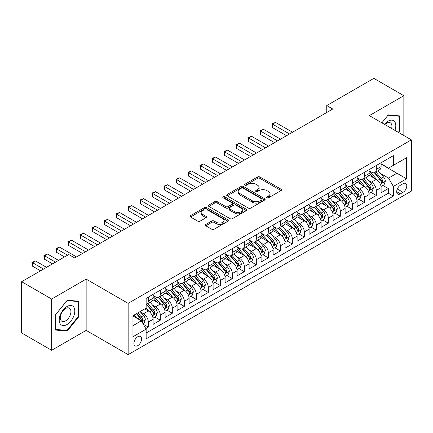 <?xml version="1.0" encoding="UTF-8"?>
<svg xmlns="http://www.w3.org/2000/svg" width="433" height="433" viewBox="0 0 433 433"><rect width="100%" height="100%" fill="white"/><g stroke="black" fill="none" stroke-linecap="round" stroke-linejoin="round"><path stroke-width="0.65" d="M266.901 197.794A1.164 0.671 0 0 0 268.552 197.794L281.066 190.569A1.667 0.963 0 0 0 281.558 189.892A1.667 0.963 0 0 0 281.066 189.21L259.865 176.973A1.667 0.963 0 0 0 257.511 176.973L244.997 184.198A1.164 0.671 0 0 0 244.656 184.669A1.164 0.671 0 0 0 244.997 185.145A1.164 0.671 0 0 0 246.642 185.145L248.266 184.214A5.331 3.08 0 0 1 255.8 184.214L257.57 185.232A5.331 3.08 0 0 1 259.129 187.408A5.331 3.08 0 0 1 257.57 189.584L255.952 190.52A1.164 0.671 0 0 0 255.605 190.996A1.164 0.671 0 0 0 255.952 191.473A1.164 0.671 0 0 0 257.597 191.473L259.215 190.536A5.331 3.08 0 0 1 266.755 190.536L268.525 191.559A5.331 3.08 0 0 1 270.084 193.735A5.331 3.08 0 0 1 268.525 195.911L266.901 196.842A1.164 0.671 0 0 0 266.56 197.318A1.164 0.671 0 0 0 266.901 197.794L266.901 196.842M137.748 345.626A5.429 3.134 120 0 0 141.299 340.836A5.429 3.134 120 0 0 140.465 336.484A5.429 3.134 120 0 0 137.748 336.755A5.429 3.134 120 0 0 134.203 341.54A5.429 3.134 120 0 0 135.036 345.891A5.429 3.134 120 0 0 137.748 345.626M205.799 224.435A1.667 0.963 0 0 0 205.312 225.117A1.667 0.963 0 0 0 205.799 225.799L211.748 229.23A1.667 0.963 0 0 0 214.108 229.23L228.002 221.209A1.667 0.963 0 0 0 228.494 220.527A1.667 0.963 0 0 0 228.002 219.845L206.801 207.607A1.667 0.963 0 0 0 204.446 207.607L190.547 215.629A1.667 0.963 0 0 0 190.06 216.311A1.667 0.963 0 0 0 190.547 216.993L197.735 221.139A1.667 0.963 0 0 0 200.089 221.139L206.038 217.707A1.667 0.963 0 0 0 206.525 217.025A1.667 0.963 0 0 0 206.038 216.343L202.476 214.286A4.454 2.571 0 0 1 201.166 212.468A4.454 2.571 0 0 1 203.921 210.092A4.454 2.571 0 0 1 208.776 210.649L222.735 218.708A4.454 2.571 0 0 1 224.04 220.527A4.454 2.571 0 0 1 221.29 222.903A4.454 2.571 0 0 1 216.43 222.346L214.108 221.003A1.667 0.963 0 0 0 211.748 221.003L205.799 224.435L205.799 225.799L211.748 222.389L211.748 221.003M86.151 279.112L51.651 299.03L21.65 281.71L21.65 332.977L51.651 350.302L86.151 330.379L128.152 354.632L128.152 303.36L86.151 279.112L86.151 330.379M403.848 135.529L403.848 95.688L369.349 115.611L411.35 139.859L128.152 303.36M403.848 95.688L373.852 78.368L326.753 105.565L326.753 112.493M21.65 281.71L68.75 254.517L74.752 257.981L332.75 109.029L326.753 105.565M248.38 208.084A1.667 0.963 0 0 0 250.739 208.084L264.639 200.057A1.667 0.963 0 0 0 265.126 199.375A1.667 0.963 0 0 0 264.639 198.698L243.433 186.455A1.667 0.963 0 0 0 241.078 186.455L227.179 194.482A1.667 0.963 0 0 0 226.692 195.164A1.667 0.963 0 0 0 227.179 195.84L248.38 208.084M223.58 198.049A1.164 0.671 0 0 1 224.765 198.211L224.765 196.826L246.323 209.274A1.667 0.963 0 0 1 246.81 209.951A1.667 0.963 0 0 1 246.323 210.633L232.424 218.654A1.667 0.963 0 0 1 230.064 218.654L208.863 206.417L208.863 205.058A1.667 0.963 0 0 0 208.376 205.735A1.667 0.963 0 0 0 208.863 206.417M208.863 205.058L214.811 201.621A1.667 0.963 0 0 1 217.166 201.621L225.766 206.584A1.667 0.963 0 0 0 228.121 206.584L232.066 204.306A1.667 0.963 0 0 0 232.553 203.629A1.667 0.963 0 0 0 232.066 202.947L223.114 197.778A1.164 0.671 0 0 1 222.773 197.302A1.164 0.671 0 0 1 223.493 196.679A1.164 0.671 0 0 1 224.765 196.826M145.818 328.56L148.308 327.126L143.328 324.252M140.498 312.014L143.512 313.752A6.787 3.919 60 0 1 148.308 322.065L153.109 319.294L153.109 324.355L160.307 320.198L154.852 317.043M152.497 305.086L155.512 306.824A6.787 3.919 60 0 1 160.307 315.137L165.108 312.366L165.108 317.427L172.312 313.27L166.851 310.115M164.497 298.158L167.511 299.896A6.787 3.919 60 0 1 172.312 308.209L177.108 305.438L177.108 310.499L184.312 306.342L178.851 303.187M176.496 291.23L179.511 292.968A6.787 3.919 60 0 1 184.312 301.281L189.107 298.51L189.107 303.571L196.311 299.414L190.85 296.259M188.496 284.302L191.51 286.04A6.787 3.919 60 0 1 196.311 294.353L201.112 291.582L201.112 296.643L208.311 292.486L202.85 289.331M200.495 277.374L203.51 279.112A6.787 3.919 60 0 1 208.311 287.425L213.112 284.654L213.112 289.715L220.31 285.558L214.849 282.403M212.495 270.446L215.51 272.184A6.787 3.919 60 0 1 220.31 280.497L225.111 277.726L225.111 282.787L232.31 278.63L226.849 275.475M224.5 263.518L227.509 265.256A6.787 3.919 60 0 1 232.31 273.569L237.111 270.798L237.111 275.859L244.309 271.702L238.848 268.547M236.499 256.59L239.509 258.328A6.787 3.919 60 0 1 244.309 266.641L249.11 263.87L249.11 268.931L256.309 264.774L250.848 261.619M248.499 249.662L251.508 251.4A6.787 3.919 60 0 1 256.309 259.713L261.11 256.942L261.11 262.003L268.308 257.846L262.853 254.691M260.498 242.734L263.508 244.472A6.787 3.919 60 0 1 268.308 252.785L273.109 250.014L273.109 255.075L280.308 250.918L274.852 247.763M272.498 235.806L275.512 237.544A6.787 3.919 60 0 1 280.308 245.857L285.109 243.086L285.109 248.147L292.307 243.99L286.852 240.835M284.497 228.878L287.512 230.616A6.787 3.919 60 0 1 292.307 238.929L297.108 236.158L297.108 241.219L304.312 237.062L298.851 233.907M296.497 221.95L299.512 223.688A6.787 3.919 60 0 1 304.312 232.001L309.108 229.23L309.108 234.291L316.312 230.129L310.851 226.979M308.496 215.022L311.511 216.76A6.787 3.919 60 0 1 316.312 225.073L321.107 222.302L321.107 227.357L328.311 223.201L322.85 220.051M320.496 208.094L323.511 209.832A6.787 3.919 60 0 1 328.311 218.145L333.112 215.374L333.112 220.429L340.311 216.273L334.85 213.123M332.495 201.166L335.51 202.904A6.787 3.919 60 0 1 340.311 211.217L345.112 208.446L345.112 213.501L352.31 209.345L346.849 206.195M344.495 194.238L347.51 195.976A6.787 3.919 60 0 1 352.31 204.289L357.111 201.518L357.111 206.573L364.31 202.417L358.849 199.267M356.5 187.31L359.509 189.048A6.787 3.919 60 0 1 364.31 197.361L369.111 194.59L369.111 199.645L376.309 195.489L376.309 190.433A6.787 3.919 -120 0 0 371.509 182.12L368.499 180.382M370.848 192.339L376.309 195.489M153.109 319.294A6.787 3.919 -120 0 0 148.308 310.981L144.709 308.902M165.108 312.366A6.787 3.919 -120 0 0 160.307 304.053L152.887 299.771M177.108 305.438A6.787 3.919 -120 0 0 172.312 297.125L164.886 292.843M189.107 298.51A6.787 3.919 -120 0 0 184.312 290.197L176.891 285.915M201.112 291.582A6.787 3.919 -120 0 0 196.311 283.269L188.891 278.987M213.112 284.654A6.787 3.919 -120 0 0 208.311 276.341L200.89 272.059M225.111 277.726A6.787 3.919 -120 0 0 220.31 269.413L212.89 265.131M237.111 270.798A6.787 3.919 -120 0 0 232.31 262.485L224.889 258.203M249.11 263.87A6.787 3.919 -120 0 0 244.309 255.557L236.889 251.275M261.11 256.942A6.787 3.919 -120 0 0 256.309 248.629L248.888 244.347M273.109 250.014A6.787 3.919 -120 0 0 268.308 241.701L260.888 237.419M285.109 243.086A6.787 3.919 -120 0 0 280.308 234.773L272.887 230.486M297.108 236.158A6.787 3.919 -120 0 0 292.307 227.845L284.887 223.558M309.108 229.23A6.787 3.919 -120 0 0 304.312 220.917L296.886 216.63M321.107 222.302A6.787 3.919 -120 0 0 316.312 213.989L308.891 209.702M333.112 215.374A6.787 3.919 -120 0 0 328.311 207.061L320.891 202.774M345.112 208.446A6.787 3.919 -120 0 0 340.311 200.133L332.89 195.846M357.111 201.518A6.787 3.919 -120 0 0 352.31 193.205L344.89 188.918M369.111 194.59A6.787 3.919 -120 0 0 364.31 186.277L356.889 181.99M403.069 183.711L400.428 185.237A5.261 3.036 120 0 0 396.991 189.871A5.261 3.036 120 0 0 397.797 194.087A5.261 3.036 120 0 0 400.428 193.827L403.069 192.306A5.261 3.036 120 0 0 406.506 187.668A5.261 3.036 120 0 0 405.699 183.451A5.261 3.036 120 0 0 403.069 183.711M128.152 354.632L411.35 191.126L411.35 139.859M132.953 325.67L141.347 320.821L146.148 329.134L146.148 338.833L393.348 196.117L393.348 186.417L388.553 178.098L380.499 173.449M146.148 329.134L132.953 336.755L132.953 315.695L146.148 308.074L146.148 298.375L393.348 155.653L393.348 165.352L406.549 157.731L406.549 178.791L393.348 186.417M153.109 295.463L155.512 296.849A6.787 3.919 60 0 0 158.906 297.184L163.706 294.413A6.787 3.919 -120 0 0 165.108 291.306L165.108 287.425M165.108 288.535L167.511 289.921A6.787 3.919 60 0 0 170.905 290.256L175.706 287.485A6.787 3.919 -120 0 0 177.108 284.378L177.108 280.497M177.108 281.607L179.511 282.993A6.787 3.919 60 0 0 182.905 283.328L187.706 280.557A6.787 3.919 -120 0 0 189.107 277.45L189.107 273.569M189.107 274.679L191.51 276.065A6.787 3.919 60 0 0 194.904 276.4L199.705 273.629A6.787 3.919 -120 0 0 201.112 270.522L201.112 266.641M201.112 267.751L203.51 269.137A6.787 3.919 60 0 0 206.904 269.472L211.705 266.701A6.787 3.919 -120 0 0 213.112 263.594L213.112 259.713M213.112 260.823L215.51 262.209A6.787 3.919 60 0 0 218.903 262.544L223.704 259.773A6.787 3.919 -120 0 0 225.111 256.666L225.111 252.785M225.111 253.895L227.509 255.281A6.787 3.919 60 0 0 230.903 255.616L235.704 252.845A6.787 3.919 -120 0 0 237.111 249.738L237.111 245.857M237.111 246.967L239.509 248.353A6.787 3.919 60 0 0 242.902 248.688L247.703 245.917A6.787 3.919 -120 0 0 249.11 242.81L249.11 238.929M249.11 240.039L251.508 241.425A6.787 3.919 60 0 0 254.902 241.76L259.703 238.989A6.787 3.919 -120 0 0 261.11 235.882L261.11 232.001M261.11 233.111L263.508 234.497A6.787 3.919 60 0 0 266.907 234.832L271.702 232.061A6.787 3.919 -120 0 0 273.109 228.954L273.109 225.073M273.109 226.183L275.512 227.569A6.787 3.919 60 0 0 278.906 227.904L283.702 225.133A6.787 3.919 -120 0 0 285.109 222.026L285.109 218.145M285.109 219.255L287.512 220.641A6.787 3.919 60 0 0 290.906 220.976L295.707 218.205A6.787 3.919 -120 0 0 297.108 215.098L297.108 211.217M297.108 212.327L299.512 213.713A6.787 3.919 60 0 0 302.905 214.048L307.706 211.277A6.787 3.919 -120 0 0 309.108 208.17L309.108 204.289M309.108 205.399L311.511 206.785A6.787 3.919 60 0 0 314.905 207.12L319.706 204.349A6.787 3.919 -120 0 0 321.107 201.242L321.107 197.361M321.107 198.471L323.511 199.857A6.787 3.919 60 0 0 326.904 200.192L331.705 197.421A6.787 3.919 -120 0 0 333.112 194.314L333.112 190.433M333.112 191.543L335.51 192.929A6.787 3.919 60 0 0 338.904 193.264L343.705 190.493A6.787 3.919 -120 0 0 345.112 187.386L345.112 183.505M345.112 184.615L347.51 186.001A6.787 3.919 60 0 0 350.903 186.336L355.704 183.565A6.787 3.919 -120 0 0 357.111 180.458L357.111 176.577M357.111 177.687L359.509 179.073A6.787 3.919 60 0 0 362.903 179.408L367.704 176.637A6.787 3.919 -120 0 0 369.111 173.53L369.111 169.649M146.148 333.015L388.309 193.205L388.309 188.561L381.11 192.717L381.11 187.662A6.787 3.919 -120 0 0 376.309 179.349L368.889 175.062M369.111 170.759L371.509 172.145A6.787 3.919 -120 0 0 374.902 172.48A6.787 3.919 -120 0 0 376.309 169.373L376.309 165.493M374.902 172.48L379.703 169.709A6.787 3.919 -120 0 0 381.11 166.602L381.11 162.721M148.308 297.125L148.308 301.005A6.787 3.919 60 0 1 146.906 304.112A6.787 3.919 60 0 1 146.148 304.388M146.906 304.112L151.702 301.341A6.787 3.919 -120 0 0 153.109 298.234L153.109 294.353M160.307 290.197L160.307 294.077A6.787 3.919 60 0 1 158.906 297.184M172.312 283.269L172.312 287.149A6.787 3.919 60 0 1 170.905 290.256M184.312 276.341L184.312 280.221A6.787 3.919 60 0 1 182.905 283.328M196.311 269.413L196.311 273.293A6.787 3.919 60 0 1 194.904 276.4M208.311 262.485L208.311 266.365A6.787 3.919 60 0 1 206.904 269.472M220.31 255.557L220.31 259.437A6.787 3.919 60 0 1 218.903 262.544M232.31 248.629L232.31 252.509A6.787 3.919 60 0 1 230.903 255.616M244.309 241.701L244.309 245.581A6.787 3.919 60 0 1 242.902 248.688M256.309 234.773L256.309 238.653A6.787 3.919 60 0 1 254.902 241.76M268.308 227.845L268.308 231.725A6.787 3.919 60 0 1 266.907 234.832M280.308 220.917L280.308 224.797A6.787 3.919 60 0 1 278.906 227.904M292.307 213.989L292.307 217.869A6.787 3.919 60 0 1 290.906 220.976M304.312 207.061L304.312 210.941A6.787 3.919 60 0 1 302.905 214.048M316.312 200.133L316.312 204.013A6.787 3.919 60 0 1 314.905 207.12M328.311 193.205L328.311 197.085A6.787 3.919 60 0 1 326.904 200.192M340.311 186.277L340.311 190.157A6.787 3.919 60 0 1 338.904 193.264M352.31 179.349L352.31 183.229A6.787 3.919 60 0 1 350.903 186.336M364.31 172.421L364.31 176.301A6.787 3.919 60 0 1 362.903 179.408M364.31 197.361L364.31 202.417M352.31 204.289L352.31 209.345M340.311 211.217L340.311 216.273M328.311 218.145L328.311 223.201M316.312 225.073L316.312 230.129M304.312 232.001L304.312 237.062M292.307 238.929L292.307 243.99M280.308 245.857L280.308 250.918M268.308 252.785L268.308 257.846M256.309 259.713L256.309 264.774M244.309 266.641L244.309 271.702M232.31 273.569L232.31 278.63M220.31 280.497L220.31 285.558M208.311 287.425L208.311 292.486M196.311 294.353L196.311 299.414M184.312 301.281L184.312 306.342M172.312 308.209L172.312 313.27M160.307 315.137L160.307 320.198M148.308 322.065L148.308 327.126M141.347 320.821L132.953 315.971M388.553 178.098L396.947 173.249L396.947 163.273L406.549 157.731M381.11 164.107L406.549 178.791M381.11 163.831L388.553 168.123L393.348 165.352M51.651 299.03L51.651 350.302M382.848 185.411L388.309 188.561M388.309 193.205L393.348 196.117M398.82 132.622L399.832 131.367L399.832 115.925L388.249 114.891L381.863 122.837M55.668 330.065L67.25 331.099L78.828 316.691L78.828 301.254L67.25 300.221L55.668 314.623L55.668 330.065M399.231 131.02L399.832 131.367M78.232 316.344L78.828 316.691M66.027 330.395L67.25 331.099M267.372 197.962L268.525 197.296A5.331 3.08 0 0 0 270.084 195.121L270.084 193.735M259.129 187.408L259.129 188.793A5.331 3.08 0 0 1 257.57 190.969L256.417 191.635M281.044 190.585L259.865 178.358A1.667 0.963 0 0 0 257.511 178.358L245.462 185.313M264.612 200.073L243.433 187.841A1.667 0.963 0 0 0 241.078 187.841L227.201 195.857L227.179 194.482M261.689 199.851A1.164 0.671 0 0 0 262.035 199.375A1.164 0.671 0 0 0 261.689 198.904L243.081 188.155A1.164 0.671 0 0 0 241.43 188.155L239.725 189.145A5.331 3.08 0 0 0 238.161 191.321A5.331 3.08 0 0 0 239.725 193.497L252.444 200.842A5.331 3.08 0 0 0 259.984 200.842L261.689 199.851L261.689 201.237A1.164 0.671 0 0 0 262.035 200.766L262.035 199.375M238.161 191.321L238.161 192.707A5.331 3.08 0 0 0 239.725 194.882L239.725 193.497M261.689 201.237L259.984 202.227A5.331 3.08 0 0 1 252.444 202.227L239.725 194.882M208.885 206.427L214.811 203.007L214.811 201.621M232.553 203.629L232.553 205.015A1.667 0.963 0 0 1 232.066 205.691L228.121 207.97A1.667 0.963 0 0 1 225.766 207.97L217.166 203.007A1.667 0.963 0 0 0 214.811 203.007M224.765 198.211L246.296 210.644M234.691 211.737A4.454 2.571 0 0 0 239.546 212.294A4.454 2.571 0 0 0 242.296 209.918A4.454 2.571 0 0 0 240.992 208.1L236.072 205.258A1.667 0.963 0 0 0 233.717 205.258L229.771 207.537A1.667 0.963 0 0 0 229.284 208.219A1.667 0.963 0 0 0 229.771 208.901L234.691 211.737L234.691 213.123A4.454 2.571 0 0 0 239.546 213.68A4.454 2.571 0 0 0 242.296 211.304L242.296 209.918M229.284 208.219L229.284 209.604A1.667 0.963 0 0 0 229.771 210.286L229.771 208.901M234.691 213.123L229.771 210.286M224.04 220.527L224.04 221.912A4.454 2.571 0 0 1 221.29 224.289A4.454 2.571 0 0 1 216.43 223.731L214.108 222.389A1.667 0.963 0 0 0 211.748 222.389M201.166 212.468L201.166 213.853A4.454 2.571 0 0 0 202.476 215.672L202.476 214.286M206.038 216.343L206.038 217.707L202.476 215.672M227.98 221.22L206.801 208.993A1.667 0.963 0 0 0 204.446 208.993L190.569 217.003M381.008 186.471L384.109 184.685L385.31 181.216A4.498 2.598 -120 0 0 383.557 176.994L378.074 170.645M376.975 179.787L370.475 172.258A12.985 7.496 -120 0 0 369.111 170.829M373.408 177.676L369.777 173.465A10.776 6.224 -120 0 0 369.111 172.74M292.551 132.238L275.572 122.431L272.568 124.163L272.568 127.632L286.549 135.702M374.291 172.724L379.838 179.143A4.498 2.598 60 0 1 381.441 182.239L381.771 182.775L382.377 182.688L382.88 181.411A4.498 2.598 -120 0 0 381.278 178.309L375.795 171.966M374.621 172.615L380.58 179.516A2.289 1.321 60 0 1 381.154 180.415L382.88 181.411M272.568 127.632L271.908 123.784L289.547 133.97M271.908 123.784L275.572 122.431M394.923 130.371A11.031 6.371 120 0 0 388.011 121.186A11.031 6.371 120 0 0 384.396 124.298M391.638 128.477A7.55 4.362 120 0 0 390.366 122.831A7.55 4.362 120 0 0 386.588 123.205A7.55 4.362 120 0 0 384.845 124.552M381.89 122.848L388.011 115.232L399.231 116.233L399.231 131.194L398.317 132.33M398.484 115.806L399.231 116.233M73.767 316.122A11.031 6.371 120 0 0 70.909 305.471A11.031 6.371 120 0 0 60.257 314.915A11.031 6.371 120 0 0 63.11 325.573A11.031 6.371 120 0 0 73.767 316.122M70.216 315.116A7.55 4.362 120 0 0 69.367 308.161A7.55 4.362 120 0 0 60.966 314.288A7.55 4.362 120 0 0 61.816 321.243A7.55 4.362 120 0 0 70.216 315.116M55.792 329.481L55.792 314.52L67.012 300.562L78.232 301.563L78.232 316.523L67.012 330.482L55.668 329.41M77.485 301.135L78.232 301.563M369.008 193.399L372.109 191.613L373.311 188.144A4.498 2.598 -120 0 0 371.557 183.922L366.074 177.573M364.976 186.715L358.475 179.186A12.985 7.496 -120 0 0 357.111 177.757M361.409 184.604L357.772 180.393A10.776 6.224 -120 0 0 357.111 179.668M280.552 139.166L263.573 129.364L260.569 131.096L260.569 134.56L274.549 142.63M362.291 179.652L367.839 186.071A4.498 2.598 60 0 1 369.441 189.167L369.771 189.703L370.377 189.616L370.881 188.339A4.498 2.598 -120 0 0 369.279 185.243L363.796 178.894M362.621 179.543L368.575 186.444A2.289 1.321 60 0 1 369.154 187.343L370.881 188.339M260.569 134.56L259.908 130.712L277.548 140.898M259.908 130.712L263.573 129.364M357.009 200.327L360.11 198.541L361.311 195.072A4.498 2.598 -120 0 0 359.558 190.85L354.075 184.507M352.976 193.643L346.476 186.114A12.985 7.496 -120 0 0 345.112 184.685M349.409 191.532L345.772 187.321A10.776 6.224 -120 0 0 345.112 186.596M268.552 146.094L251.568 136.292L248.569 138.024L248.569 141.488L262.55 149.558M350.292 186.58L355.839 192.999A4.498 2.598 60 0 1 357.442 196.1L357.766 196.631L358.378 196.544L358.881 195.267A4.498 2.598 -120 0 0 357.279 192.171L351.796 185.822M350.616 186.471L356.575 193.372A2.289 1.321 60 0 1 357.155 194.271L358.881 195.267M248.569 141.488L247.909 137.64L265.548 147.826M247.909 137.64L251.568 136.292M345.009 207.255L348.11 205.469L349.312 202.005A4.498 2.598 -120 0 0 347.558 197.778L342.075 191.435M340.977 200.571L334.476 193.042A12.985 7.496 -120 0 0 333.112 191.613M337.41 198.46L333.773 194.249A10.776 6.224 -120 0 0 333.112 193.524M256.547 153.022L239.568 143.22L236.57 144.952L236.57 148.416L250.55 156.486M338.292 193.508L343.84 199.927A4.498 2.598 60 0 1 345.442 203.028L345.767 203.559L346.378 203.472L346.882 202.195A4.498 2.598 -120 0 0 345.28 199.099L339.797 192.75M338.617 193.405L344.576 200.3A2.289 1.321 60 0 1 345.155 201.199L346.882 202.195M236.57 148.416L235.909 144.568L253.549 154.754M235.909 144.568L239.568 143.22M333.009 214.183L336.111 212.397L337.307 208.933A4.498 2.598 -120 0 0 335.559 204.706L330.076 198.363M328.977 207.499L322.477 199.97A12.985 7.496 -120 0 0 321.107 198.541M325.41 205.388L321.773 201.177A10.776 6.224 -120 0 0 321.107 200.452M244.548 159.95L227.569 150.148L224.57 151.88L224.57 155.344L238.551 163.414M326.293 200.436L331.84 206.855A4.498 2.598 60 0 1 333.442 209.956L333.767 210.487L334.379 210.4L334.882 209.123A4.498 2.598 -120 0 0 333.28 206.027L327.797 199.678M326.617 200.333L332.576 207.228A2.289 1.321 60 0 1 333.156 208.127L334.882 209.123M224.57 155.344L223.91 151.496L241.549 161.682M223.91 151.496L227.569 150.148M321.01 221.111L324.111 219.325L325.307 215.861A4.498 2.598 -120 0 0 323.559 211.634L318.076 205.291M316.978 214.427L310.477 206.898A12.985 7.496 -120 0 0 309.108 205.469M313.411 212.316L309.774 208.105A10.776 6.224 -120 0 0 309.108 207.38M232.548 166.878L215.569 157.076L212.571 158.808L212.571 162.272L226.551 170.342M314.293 207.364L319.841 213.783A4.498 2.598 60 0 1 321.443 216.884L321.768 217.415L322.374 217.328L322.883 216.051A4.498 2.598 -120 0 0 321.281 212.955L315.798 206.606M314.618 207.261L320.577 214.156A2.289 1.321 60 0 1 321.156 215.055L322.883 216.051M212.571 162.272L211.91 158.424L229.55 168.61M211.91 158.424L215.569 157.076M309.01 228.039L312.112 226.253L313.308 222.789A4.498 2.598 -120 0 0 311.56 218.562L306.077 212.219M304.978 221.355L298.472 213.826A12.985 7.496 -120 0 0 297.108 212.397M301.411 219.244L297.774 215.033A10.776 6.224 -120 0 0 297.108 214.308M220.549 173.806L203.57 164.004L200.571 165.736L200.571 169.2L214.552 177.27M302.294 214.292L307.836 220.711A4.498 2.598 60 0 1 309.443 223.812L309.768 224.343L310.374 224.256L310.883 222.979A4.498 2.598 -120 0 0 309.276 219.883L303.793 213.534M302.618 214.189L308.577 221.084A2.289 1.321 60 0 1 309.157 221.983L310.883 222.979M200.571 169.2L199.911 165.352L217.55 175.538M199.911 165.352L203.57 164.004M297.011 234.967L300.112 233.181L301.308 229.717A4.498 2.598 -120 0 0 299.56 225.49L294.077 219.147M292.979 228.283L286.473 220.754A12.985 7.496 -120 0 0 285.109 219.331M289.412 226.172L285.775 221.961A10.776 6.224 -120 0 0 285.109 221.236M208.549 180.734L191.57 170.932L188.571 172.664L188.571 176.128L202.552 184.198M290.294 221.22L295.836 227.639A4.498 2.598 60 0 1 297.444 230.74L297.769 231.271L298.375 231.184L298.884 229.907A4.498 2.598 -120 0 0 297.276 226.811L291.793 220.462M290.619 221.117L296.578 228.012A2.289 1.321 60 0 1 297.157 228.911L298.884 229.907M188.571 176.128L187.911 172.28L205.551 182.466M187.911 172.28L191.57 170.932M285.011 241.895L288.107 240.109L289.309 236.645A4.498 2.598 -120 0 0 287.561 232.418L282.078 226.075M280.979 235.211L274.473 227.682A12.985 7.496 -120 0 0 273.109 226.259M277.412 233.1L273.775 228.889A10.776 6.224 -120 0 0 273.109 228.164M196.55 187.662L179.571 177.86L176.572 179.592L176.572 183.056L190.547 191.126M278.295 228.148L283.837 234.567A4.498 2.598 60 0 1 285.439 237.668L285.769 238.199L286.375 238.112L286.884 236.835A4.498 2.598 -120 0 0 285.277 233.739L279.794 227.39M278.619 228.045L284.578 234.94A2.289 1.321 60 0 1 285.158 235.839L286.884 236.835M176.572 183.056L175.912 179.208L193.551 189.394M175.912 179.208L179.571 177.86M273.007 248.829L276.108 247.037L277.309 243.573A4.498 2.598 -120 0 0 275.556 239.352L270.073 233.003M268.974 242.139L262.474 234.61A12.985 7.496 -120 0 0 261.11 233.187M265.413 240.028L261.776 235.817A10.776 6.224 -120 0 0 261.11 235.092M184.55 194.59L167.571 184.788L164.572 186.52L164.572 189.984L178.548 198.054M266.295 235.076L271.837 241.495A4.498 2.598 60 0 1 273.44 244.596L273.77 245.127L274.376 245.04L274.879 243.763A4.498 2.598 -120 0 0 273.277 240.667L267.794 234.318M266.62 234.973L272.579 241.868A2.289 1.321 60 0 1 273.153 242.767L274.879 243.763M164.572 189.984L163.912 186.136L181.551 196.322M163.912 186.136L167.571 184.788M261.007 255.757L264.108 253.965L265.31 250.501A4.498 2.598 -120 0 0 263.556 246.28L258.073 239.931M256.975 249.067L250.474 241.538A12.985 7.496 -120 0 0 249.11 240.115M253.413 246.956L249.776 242.745A10.776 6.224 -120 0 0 249.11 242.02M172.55 201.518L155.571 191.716L152.568 193.448L152.568 196.912L166.548 204.982M254.29 242.004L259.838 248.423A4.498 2.598 60 0 1 261.44 251.524L261.77 252.055L262.376 251.968L262.88 250.691A4.498 2.598 -120 0 0 261.278 247.595L255.795 241.246M254.62 241.901L260.579 248.796A2.289 1.321 60 0 1 261.153 249.695L262.88 250.691M152.568 196.912L151.913 193.064L169.552 203.25M151.913 193.064L155.571 191.716M249.007 262.685L252.109 260.893L253.31 257.429A4.498 2.598 -120 0 0 251.557 253.208L246.074 246.859M244.975 255.995L238.475 248.466A12.985 7.496 -120 0 0 237.111 247.043M241.408 253.884L237.777 249.673A10.776 6.224 -120 0 0 237.111 248.948M160.551 208.446L143.572 198.644L140.568 200.376L140.568 203.84L154.549 211.91M242.291 248.932L247.838 255.351A4.498 2.598 60 0 1 249.44 258.452L249.771 258.983L250.377 258.896L250.88 257.619A4.498 2.598 -120 0 0 249.278 254.523L243.795 248.174M242.621 248.829L248.58 255.724A2.289 1.321 60 0 1 249.154 256.623L250.88 257.619M140.568 203.84L139.908 199.992L157.547 210.178M139.908 199.992L143.572 198.644M237.008 269.613L240.109 267.821L241.311 264.357A4.498 2.598 -120 0 0 239.557 260.136L234.074 253.787M232.976 262.923L226.475 255.394A12.985 7.496 -120 0 0 225.111 253.971M229.409 260.812L225.772 256.601A10.776 6.224 -120 0 0 225.111 255.876M148.551 215.374L131.572 205.572L128.569 207.304L128.569 210.768L142.549 218.838M230.291 255.86L235.839 262.279A4.498 2.598 60 0 1 237.441 265.38L237.771 265.911L238.377 265.824L238.881 264.547A4.498 2.598 -120 0 0 237.279 261.451L231.796 255.102M230.621 255.757L236.575 262.652A2.289 1.321 60 0 1 237.154 263.551L238.881 264.547M128.569 210.768L127.908 206.92L145.548 217.106M127.908 206.92L131.572 205.572M225.008 276.541L228.11 274.749L229.311 271.285A4.498 2.598 -120 0 0 227.558 267.064L222.075 260.715M220.976 269.851L214.476 262.322A12.985 7.496 -120 0 0 213.112 260.899M217.409 267.74L213.772 263.529A10.776 6.224 -120 0 0 213.112 262.804M136.552 222.302L119.568 212.5L116.569 214.232L116.569 217.696L130.549 225.766M218.292 262.788L223.839 269.207A4.498 2.598 60 0 1 225.441 272.308L225.766 272.839L226.378 272.752L226.881 271.475A4.498 2.598 -120 0 0 225.279 268.379L219.796 262.03M218.616 262.685L224.575 269.58A2.289 1.321 60 0 1 225.155 270.479L226.881 271.475M116.569 217.696L115.909 213.848L133.548 224.034M115.909 213.848L119.568 212.5M213.009 283.469L216.11 281.677L217.312 278.213A4.498 2.598 -120 0 0 215.558 273.992L210.075 267.643M208.977 276.779L202.476 269.25A12.985 7.496 -120 0 0 201.112 267.827M205.41 274.668L201.773 270.457A10.776 6.224 -120 0 0 201.112 269.732M124.547 229.23L107.568 219.428L104.569 221.16L104.569 224.624L118.55 232.694M206.292 269.716L211.84 276.135A4.498 2.598 60 0 1 213.442 279.236L213.767 279.767L214.378 279.686L214.882 278.403A4.498 2.598 -120 0 0 213.28 275.307L207.797 268.958M206.617 269.613L212.576 276.508A2.289 1.321 60 0 1 213.155 277.407L214.882 278.403M104.569 224.624L103.909 220.776L121.549 230.962M103.909 220.776L107.568 219.428M201.009 290.397L204.111 288.605L205.307 285.141A4.498 2.598 -120 0 0 203.559 280.92L198.076 274.571M196.977 283.707L190.477 276.178A12.985 7.496 -120 0 0 189.107 274.755M193.41 281.596L189.773 277.385A10.776 6.224 -120 0 0 189.107 276.66M112.548 236.158L95.569 226.356L92.57 228.088L92.57 231.552L106.55 239.622M194.293 276.644L199.84 283.063A4.498 2.598 60 0 1 201.442 286.164L201.767 286.695L202.379 286.614L202.882 285.331A4.498 2.598 -120 0 0 201.28 282.235L195.797 275.886M194.617 276.541L200.576 283.436A2.289 1.321 60 0 1 201.156 284.335L202.882 285.331M92.57 231.552L91.91 227.704L109.549 237.89M91.91 227.704L95.569 226.356M189.01 297.325L192.111 295.533L193.307 292.069A4.498 2.598 -120 0 0 191.559 287.848L186.076 281.499M184.978 290.635L178.477 283.106A12.985 7.496 -120 0 0 177.108 281.683M181.411 288.524L177.774 284.313A10.776 6.224 -120 0 0 177.108 283.588M100.548 243.086L83.569 233.284L80.57 235.016L80.57 238.48L94.551 246.55M182.293 283.572L187.841 289.991A4.498 2.598 60 0 1 189.443 293.092L189.768 293.623L190.374 293.542L190.883 292.259A4.498 2.598 -120 0 0 189.281 289.163L183.798 282.814M182.618 283.469L188.577 290.37A2.289 1.321 60 0 1 189.156 291.263L190.883 292.259M80.57 238.48L79.91 234.637L97.549 244.818M79.91 234.637L83.569 233.284M177.01 304.253L180.112 302.461L181.308 298.997A4.498 2.598 -120 0 0 179.56 294.776L174.077 288.427M172.978 297.563L166.472 290.034A12.985 7.496 -120 0 0 165.108 288.611M169.411 295.452L165.774 291.241A10.776 6.224 -120 0 0 165.108 290.516M88.549 250.014L71.569 240.212L68.571 241.944L68.571 245.408L82.551 253.478M170.293 290.5L175.836 296.924A4.498 2.598 60 0 1 177.443 300.02L177.768 300.551L178.374 300.47L178.883 299.187A4.498 2.598 -120 0 0 177.276 296.091L171.793 289.742M170.618 290.397L176.577 297.298A2.289 1.321 60 0 1 177.157 298.191L178.883 299.187M68.571 245.408L67.911 241.565L85.55 251.746M67.911 241.565L71.569 240.212M165.011 311.181L168.112 309.389L169.308 305.925A4.498 2.598 -120 0 0 167.56 301.704L162.077 295.355M160.979 304.491L154.473 296.962A12.985 7.496 -120 0 0 153.109 295.539M157.412 302.38L153.775 298.169A10.776 6.224 -120 0 0 153.109 297.444M76.549 256.942L59.57 247.14L56.571 248.872L56.571 252.336L64.549 256.942M158.294 297.428L163.836 303.852A4.498 2.598 60 0 1 165.444 306.948L165.769 307.479L166.375 307.398L166.884 306.115A4.498 2.598 -120 0 0 165.276 303.019L159.793 296.67M158.619 297.325L164.578 304.226A2.289 1.321 60 0 1 165.157 305.119L166.884 306.115M56.571 252.336L55.911 248.493L67.548 255.21M55.911 248.493L59.57 247.14M153.011 318.109L156.107 316.317L157.309 312.853A4.498 2.598 -120 0 0 155.561 308.632L150.078 302.283M148.979 311.419L146.105 308.096M145.412 309.308L144.947 308.767M58.547 260.406L47.57 254.068L44.572 255.8L44.572 259.264L52.55 263.87M146.294 304.356L151.837 310.78A4.498 2.598 60 0 1 153.439 313.876L153.769 314.407L154.375 314.326L154.884 313.043A4.498 2.598 -120 0 0 153.277 309.947L147.794 303.598M146.619 304.253L152.578 311.154A2.289 1.321 60 0 1 153.158 312.047L154.884 313.043M44.572 259.264L43.912 255.421L55.548 262.138M43.912 255.421L47.57 254.068M143.09 323.835L144.108 323.245L145.309 319.781A4.498 2.598 -120 0 0 143.556 315.56L140.108 311.56M136.882 318.244L134.106 315.024M133.413 316.236L132.953 315.706M46.547 267.334L35.571 260.996L32.572 262.728L32.572 266.192L40.55 270.798M136.384 313.709L139.837 317.708A4.498 2.598 60 0 1 141.439 320.804L141.77 321.335L142.376 321.254L142.879 319.971A4.498 2.598 -120 0 0 141.277 316.875L137.824 312.88M136.666 313.552L140.579 318.082A2.289 1.321 60 0 1 141.153 318.975L142.879 319.971M32.572 266.192L31.912 262.349L43.549 269.066M31.912 262.349L35.571 260.996M143.512 313.752L148.308 310.981M155.512 306.824L160.307 304.053M167.511 299.896L172.312 297.125M179.511 292.968L184.312 290.197M191.51 286.04L196.311 283.269M203.51 279.112L208.311 276.341M215.51 272.184L220.31 269.413M227.509 265.256L232.31 262.485M239.509 258.328L244.309 255.557M251.508 251.4L256.309 248.629M263.508 244.472L268.308 241.701M275.512 237.544L280.308 234.773M287.512 230.616L292.307 227.845M299.512 223.688L304.312 220.917M311.511 216.76L316.312 213.989M323.511 209.832L328.311 207.061M335.51 202.904L340.311 200.133M347.51 195.976L352.31 193.205M359.509 189.048L364.31 186.277M371.509 182.12L376.309 179.349M376.309 169.373L381.11 166.602M148.308 301.005L153.109 298.234M160.307 294.077L165.108 291.306M172.312 287.149L177.108 284.378M184.312 280.221L189.107 277.45M196.311 273.293L201.112 270.522M208.311 266.365L213.112 263.594M220.31 259.437L225.111 256.666M232.31 252.509L237.111 249.738M244.309 245.581L249.11 242.81M256.309 238.653L261.11 235.882M268.308 231.725L273.109 228.954M280.308 224.797L285.109 222.026M292.307 217.869L297.108 215.098M304.312 210.941L309.108 208.17M316.312 204.013L321.107 201.242M328.311 197.085L333.112 194.314M340.311 190.157L345.112 187.386M352.31 183.229L357.111 180.458M364.31 176.301L369.111 173.53M376.309 190.433L381.11 187.662M397.315 188.983L403.069 192.306M396.709 191.678L400.428 193.827M268.525 197.296L268.525 195.911M255.952 191.473L255.952 190.52M257.57 190.969L257.57 189.584M244.997 185.145L244.997 184.198M257.511 178.358L257.511 176.973M259.865 178.358L259.865 176.973M281.066 190.569L281.066 189.21M241.078 187.841L241.078 186.455M243.433 187.841L243.433 186.455M264.639 200.057L264.639 198.698M252.444 202.227L252.444 200.842M259.984 202.227L259.984 200.842M217.166 203.007L217.166 201.621M225.766 207.97L225.766 206.584M228.121 207.97L228.121 206.584M232.066 205.691L232.066 204.306M246.323 210.633L246.323 209.274M214.108 222.389L214.108 221.003M216.43 223.731L216.43 222.346M190.547 216.993L190.547 215.629M204.446 208.993L204.446 207.607M206.801 208.993L206.801 207.607M228.002 221.209L228.002 219.845M380.326 184.166L385.278 181.303M370.475 172.258L371.092 171.901M381.278 178.309L383.557 176.994M377.695 180.382L379.838 179.143M368.321 191.094L373.278 188.236M358.475 179.186L359.092 178.829M369.279 185.243L371.557 183.922M365.696 187.31L367.839 186.071M356.321 198.022L361.279 195.164M346.476 186.114L347.093 185.757M357.279 192.171L359.558 190.85M353.696 194.238L355.839 192.999M344.322 204.95L349.279 202.092M334.476 193.042L335.093 192.685M345.28 199.099L347.558 197.778M341.691 201.166L343.84 199.927M332.322 211.878L337.28 209.02M322.477 199.97L323.094 199.613M333.28 206.027L335.559 204.706M329.692 208.094L331.84 206.855M320.323 218.806L325.28 215.948M310.477 206.898L311.094 206.541M321.281 212.955L323.559 211.634M317.692 215.022L319.841 213.783M308.323 225.734L313.281 222.876M298.472 213.826L299.095 213.469M309.276 219.883L311.56 218.562M305.693 221.95L307.836 220.711M296.324 232.662L301.281 229.804M286.473 220.754L287.095 220.397M297.276 226.811L299.56 225.49M293.693 228.878L295.836 227.639M284.324 239.59L289.282 236.732M274.473 227.682L275.09 227.325M285.277 233.739L287.561 232.418M281.694 235.806L283.837 234.567M272.325 246.518L277.282 243.66M262.474 234.61L263.091 234.253M273.277 240.667L275.556 239.352M269.694 242.734L271.837 241.495M260.325 253.446L265.277 250.588M250.474 241.538L251.091 241.181M261.278 247.595L263.556 246.28M257.695 249.662L259.838 248.423M248.326 260.379L253.278 257.516M238.475 248.466L239.092 248.109M249.278 254.523L251.557 253.208M245.695 256.59L247.838 255.351M236.321 267.307L241.278 264.444M226.475 255.394L227.092 255.037M237.279 261.451L239.557 260.136M233.696 263.518L235.839 262.279M224.321 274.235L229.279 271.372M214.476 262.322L215.093 261.965M225.279 268.379L227.558 267.064M221.696 270.446L223.839 269.207M212.322 281.163L217.279 278.3M202.476 269.25L203.093 268.893M213.28 275.307L215.558 273.992M209.691 277.374L211.84 276.135M200.322 288.091L205.28 285.228M190.477 276.178L191.094 275.821M201.28 282.235L203.559 280.92M197.692 284.302L199.84 283.063M188.323 295.019L193.28 292.156M178.477 283.106L179.094 282.754M189.281 289.163L191.559 287.848M185.692 291.23L187.841 289.991M176.323 301.947L181.281 299.084M166.472 290.034L167.095 289.682M177.276 296.091L179.56 294.776M173.693 298.158L175.836 296.924M164.324 308.875L169.281 306.012M154.473 296.962L155.095 296.61M165.276 303.019L167.56 301.704M161.693 305.086L163.836 303.852M152.324 315.803L157.282 312.94M153.277 309.947L155.561 308.632M149.694 312.014L151.837 310.78M141.921 321.806L145.282 319.868M141.277 316.875L143.556 315.56M137.9 318.829L139.837 317.708"/></g></svg>
